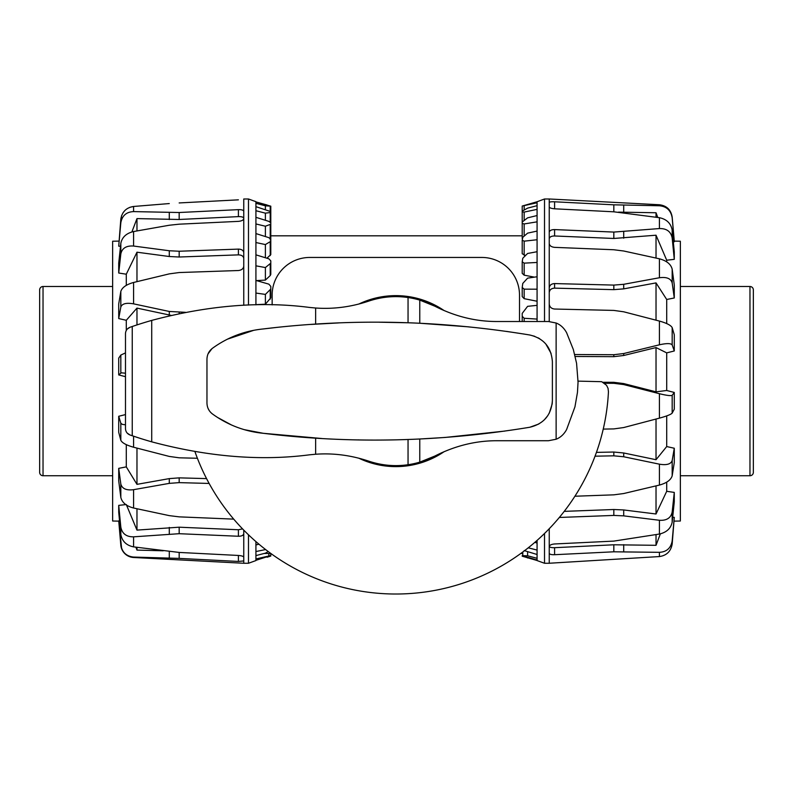 <?xml version="1.0" encoding="UTF-8"?>
<svg xmlns="http://www.w3.org/2000/svg" width="793" height="793" viewBox="0 0 793 793"><rect width="100%" height="100%" fill="white"/><g stroke="black" fill="none" stroke-linecap="round" stroke-linejoin="round"><path stroke-width="1.19" d="M361.251 303.412L361.806 303.164M441.622 452.763L430.193 458.929L415.661 463.865L407.007 465.481A85.099 85.099 0 0 1 384.635 465.481L375.981 463.865L361.231 458.83M504.754 431.085L445.071 437.458L419.775 438.995L419.775 462.141A84.484 84.484 0 0 0 429.618 458.552L430.093 458.86A84.95 84.95 0 0 0 441.176 452.962M416.266 463.092L415.8 463.697A84.95 84.95 0 0 1 375.852 463.697L375.852 463.211M127.356 328.976L130.022 327.261C127.167 328.431 125.651 330.552 125.482 333.645L125.482 428.607C125.651 431.689 127.167 433.821 130.022 434.99L132.243 435.754A406.333 406.333 0 0 0 151.721 441.84C207.984 456.847 260.639 461.169 309.666 454.795L315.644 454.24C333.318 452.962 350.972 455.251 368.626 461.11A84.484 84.484 0 0 0 375.376 463.092L375.852 463.697M361.459 303.322L375.981 298.386L384.635 296.77A85.099 85.099 0 0 1 407.007 296.77L415.661 298.386L430.193 303.322L441.602 309.478M375.852 299.04L375.852 298.555A84.95 84.95 0 0 1 415.8 298.555L415.8 299.04M441.156 309.28A84.95 84.95 0 0 0 430.093 303.392L430.093 303.907M430.093 458.86L430.093 458.344M379.153 322.206L408.048 322.771L408.048 297.534A84.484 84.484 0 0 1 429.618 303.699L430.093 303.392M375.376 299.159L375.852 298.555M416.266 299.149L415.8 298.555M522.21 553.464L520.813 553.464M270.839 553.464L264.178 553.464M544.513 533.491L544.513 563.268L549.242 563.268L549.242 553.276C549.549 554.307 551.333 554.783 554.594 554.703L613.832 551.799L659.409 552.325C666.635 551.918 670.888 548.122 672.177 540.945L674.278 517.343L672.177 544.038C670.888 551.333 666.635 555.506 659.409 556.567L549.242 563.248M549.242 528.723L549.242 553.276M537.079 540.41L537.079 560.562L544.513 563.268M673.297 241.786L674.278 241.776L674.278 241.122L680.354 241.221L680.354 521.021L674.199 521.13M674.278 241.776L672.177 217.768C670.888 210.432 666.635 206.428 659.409 205.764L613.832 204.822L554.594 201.789C551.333 201.66 549.549 201.898 549.242 202.493L549.242 206.884C549.549 207.885 551.333 208.519 554.594 208.807L613.832 211.81L659.409 217.698C666.635 219.205 670.888 223.329 672.177 230.069L674.278 251.906L674.278 259.341L666.705 260.213L666.705 261.868M674.278 259.341L672.177 237.989C670.888 231.536 666.635 228.394 659.409 228.562L613.832 232.071L554.594 229.583C551.333 229.603 549.549 230.555 549.242 232.408L549.242 243.53C549.549 245.711 551.333 246.99 554.594 247.357L613.832 249.755L623.714 251.004L659.409 258.805C666.635 260.738 670.888 264.188 672.177 269.154L674.278 285.004L674.278 297.97L666.705 299.486L666.705 323.584M674.278 297.97L672.177 282.962C670.888 278.512 666.635 276.777 659.409 277.748L623.714 284.3L613.832 285.093L554.594 283.577C551.333 283.755 549.549 285.242 549.242 288.047L549.242 303.977C549.549 306.96 551.333 308.646 554.594 309.032L613.832 310.42L623.714 311.798L659.409 321.066C666.635 323.088 670.888 325.269 672.177 327.608L674.278 334.725L674.278 350.972L666.705 352.875L666.705 390.493L674.278 392.456L674.278 409.188L672.177 413.123C670.888 414.491 666.635 416.166 659.409 418.149L623.714 427.546L613.832 428.914L603.245 429.092M666.705 415.899L666.705 446.558L674.278 448.243L674.278 462.557L672.177 475.8C670.888 479.993 666.635 483.086 659.409 485.078L623.714 493.533L613.832 494.842L574.915 496.23M666.705 482.144L666.705 491.303L674.278 492.413L674.278 501.84L672.177 522.101C670.888 528.396 666.635 532.371 659.409 534.046L613.832 541.104L554.594 543.968C551.333 544.285 549.549 545.148 549.242 546.555M522.21 287.453L522.785 283.418L527.613 278.145L537.079 276.757L537.079 289.197L524.163 289.148L522.21 287.453L522.21 296.592L524.163 298.664L537.079 301.241M522.21 261.789L522.785 258.27L527.613 253.473L537.079 251.718L537.079 262.453L524.163 263.147L522.21 261.789L522.21 273.327L524.163 275.171L534.423 277.144M522.21 240.19L522.785 237.305L527.613 233.142L537.079 231.08L537.079 239.744L524.163 241.161L522.21 240.19L522.21 253.75L525.531 255.534M522.21 223.477L522.21 206.567M537.079 554.495L524.163 550.59M528.257 547.814L537.079 550.074M537.079 560.046L522.21 555.675L527.613 555.784L537.079 558.302M522.21 556.2L537.079 560.502M522.21 313.384L527.613 306.336L537.079 305.355L537.079 319.083L524.163 318.28L522.21 316.308L522.21 313.384M522.21 222.03L527.613 217.847L537.079 215.547L537.079 221.842L524.163 223.943L522.21 223.388L522.21 222.03M522.21 211.146L527.613 208.123L537.079 205.665L537.079 209.372L524.163 212.078L522.21 211.959L522.21 211.146M522.21 206.051L537.079 201.749L537.079 202.75L522.21 206.051M270.79 223.923L270.79 235.818L522.21 235.818L522.21 224.756M537.079 319.083L537.079 321.512M537.079 289.197L537.079 305.355M537.079 262.453L537.079 276.757M537.079 239.744L537.079 251.718M537.079 221.842L537.079 231.08M537.079 209.372L537.079 215.547M537.079 202.75L537.079 205.665M674.278 241.122L672.177 217.074C670.967 209.808 666.715 205.704 659.409 204.753L549.242 198.984L544.513 198.984L537.079 201.749M522.21 228.721L522.21 212.802M522.21 228.106L522.21 211.959M522.21 238.495L522.21 223.388M522.21 321.512L522.21 316.308M527.613 557.39L527.613 557.965M527.613 551.641L527.613 555.784M537.079 543.046L534.849 542.353M559.333 517.462L613.832 515.42L623.714 515.866L659.409 520.277C666.635 520.714 670.888 517.978 672.177 512.07L674.278 492.413M595.047 456.183L613.832 455.826L623.714 456.758L659.409 464.173C666.635 465.382 670.888 464.173 672.177 460.555L674.278 448.243M604.633 383.297L613.832 383.316L623.714 384.575L659.409 393.705C666.635 395.469 670.888 396.004 672.177 395.301L674.278 392.456M674.278 350.972L672.177 344.915C670.888 343.23 666.635 343.191 659.409 344.806L623.714 353.539L613.832 354.719L574.727 354.53M549.242 198.984L549.242 202.493M549.242 206.884L549.242 232.408M549.242 243.53L549.242 288.047M549.242 303.977L549.242 321.532M603.077 382.285L613.832 382.315L623.714 383.574L656.029 391.841L666.705 390.493M596.445 452.377L613.832 452.04L623.714 452.981L656.029 459.712L666.705 446.558M564.229 511.366L613.832 509.512L623.714 509.958L656.029 513.993L666.705 491.303M549.242 546.238C549.549 547.289 551.333 547.775 554.594 547.695L613.832 544.781L656.029 545.306L660.351 533.848M672.672 517.274L674.278 517.343M656.029 534.631L656.029 545.306M656.029 485.891L656.029 513.993M656.029 419.041L656.029 459.712M666.705 352.875L656.029 347.572L623.714 355.492L613.832 356.672L575.203 356.483M656.029 347.572L656.029 391.841M666.705 299.486L656.029 282.903L623.714 288.87L613.832 289.653L554.594 288.137C551.333 288.325 549.549 289.822 549.242 292.637M656.029 282.903L656.029 320.174M666.705 260.213L656.029 235.214L613.832 238.465L554.594 235.977C551.333 236.007 549.549 236.958 549.242 238.832M656.029 235.214L656.029 258.052M657.754 217.46L656.029 212.752L618.471 212.127M656.029 212.752L656.029 217.213M544.513 198.984L544.513 321.512M243.758 560.938L243.758 563.268L133.591 557.489A13.521 13.521 0 0 1 120.823 545.168L120.823 544.93C122.112 552.275 126.365 556.319 133.591 557.063L179.168 558.391L238.406 561.444L243.758 560.938L243.758 530.12M120.823 545.168L118.722 520.872L121.626 548.459M243.758 563.268L248.487 563.268L248.487 534.799M248.487 563.268L255.921 560.562L255.921 541.599M118.722 521.13L112.646 521.021L112.646 241.221L118.861 241.112M125.482 376.685L118.722 374.92L118.722 358.119L120.823 355.056L125.482 352.895M126.295 330.443L126.295 320.283L118.722 318.568L118.722 303.927L120.823 291.428C122.112 287.462 126.365 284.479 133.591 282.467L169.286 273.872L179.168 272.544L238.406 270.522C241.667 270.145 243.451 268.668 243.758 266.091L243.758 252.699C243.451 250.4 241.667 249.21 238.406 249.111L179.168 251.242L169.286 250.757L133.591 246.048C126.365 245.533 122.112 248.15 120.823 253.899L118.722 273.03L118.722 263.098L120.823 243.312C122.112 237.176 126.365 233.241 133.591 231.536L169.286 225.242L179.168 224.181L238.406 221.366C241.667 221.039 243.451 220.117 243.758 218.6L243.758 211.265C243.451 210.125 241.667 209.58 238.406 209.649L179.168 212.514L133.591 211.602C126.365 211.929 122.112 215.656 120.823 222.774L118.722 246.187L120.823 219.037C122.112 211.771 126.365 207.588 133.591 206.467L129.874 207.31M126.295 285.371L126.295 274.2L118.722 273.03M120.516 246.276L118.722 246.187M243.758 557.192C243.451 556.309 241.667 555.734 238.406 555.457L179.168 552.434L133.591 546.873C126.365 545.425 122.112 541.272 120.823 534.423L118.722 512.228L118.722 505.359L120.823 527.107C122.112 533.679 126.365 536.92 133.591 536.831L179.168 533.699L238.406 536.256C241.667 536.246 243.451 535.354 243.758 533.6M270.215 239.892L270.79 239.139L270.79 224.211L265.387 226.223L255.921 223.953L255.921 217.322L268.837 221.366L270.79 222.823L270.79 224.211M266.894 258.211L270.79 254.622L270.79 241.31L265.387 244.561L255.921 242.539L255.921 233.578L268.837 237.642L270.79 239.427L270.79 241.31M256.565 280.613L265.387 280.088L270.215 275.587L270.79 274.408L270.79 263.167L265.387 267.548L255.921 265.833L255.921 254.85L268.837 258.805L270.79 260.847L270.79 263.167M255.921 304.641L265.387 304.205L270.79 297.821L270.79 289.039L265.387 294.401L255.921 293.063L255.921 280.425L268.837 284.142L270.79 286.372L270.79 289.039M267.102 205.01L255.921 201.918L270.79 206.18L265.387 205.823L255.921 203.295L255.921 201.69L248.487 198.984L248.487 305.067M267.102 557.231L270.79 556.062M270.79 212.465L265.387 213.158L255.921 210.72L255.921 206.656L270.79 211.622L270.79 228.503M255.921 558.956L270.79 555.546L255.921 560.324M255.921 551.531L265.615 549.559M268.292 551.591L265.387 553.157L255.921 555.596M258.964 544.196L255.921 544.93M255.921 206.656L255.921 203.295M255.921 217.322L255.921 210.72M255.921 233.578L255.921 223.953M255.921 254.85L255.921 242.539M255.921 280.425L255.921 265.833M255.921 304.859L255.921 293.063M270.79 553.464L270.79 555.546M270.79 223.061L270.79 206.448M270.79 295.145L270.79 286.372M270.79 227.66L270.79 211.622M265.387 209.491L265.387 205.823M265.387 220.285L265.387 213.158M265.387 236.552L265.387 226.223M265.387 257.745L265.387 244.561M265.387 280.088L265.387 267.548M265.387 304.205L265.387 294.401M233.717 519.128L179.168 516.858L169.286 515.628L133.591 508.026C126.365 506.122 122.112 502.584 120.823 497.419L118.722 480.915L118.722 468.356L120.823 484.037C122.112 488.706 126.365 490.589 133.591 489.678L169.286 483.373L179.168 482.63L209.134 483.443M197.398 458.265L179.168 457.809L169.286 456.431L133.591 447.232C126.365 445.2 122.112 442.89 120.823 440.303L118.722 432.344L118.722 416.275L120.823 423.184L122.32 424.384L125.482 424.81M125.482 373.225L121.349 372.809L118.722 374.92M185.423 312.323L169.286 311.461L133.591 303.848C126.365 302.579 122.112 303.64 120.823 307.02L118.722 318.568M125.036 210.363L123.074 212.712M121.626 215.537L120.823 222.774M243.758 305.265L243.758 266.091M243.758 252.699L243.758 218.6M238.406 199.836L179.168 202.939M133.591 211.602L133.591 206.467L169.286 203.563M243.758 218.263C243.451 217.104 241.667 216.548 238.406 216.618L238.406 209.649C241.667 209.58 243.451 210.125 243.758 211.265L243.758 198.984L248.487 198.984M238.406 216.618L179.168 219.483L136.971 218.6L131.886 231.933M243.758 258.488C243.451 256.179 241.667 254.969 238.406 254.87L179.168 257.011L169.286 256.516L136.971 252.204L126.295 274.2M171.129 315.376L136.971 308.1L126.295 320.283M118.722 520.872L119.545 520.882M118.722 505.359L125.809 504.606M118.722 468.356L126.295 466.879L126.295 444.645M118.722 416.275L125.482 414.59M136.971 230.922L136.971 218.6M136.971 281.644L136.971 252.204M136.971 324.922L136.971 308.1M126.295 466.879L136.971 484.354L169.286 478.615L179.168 477.862L206.567 478.605M136.971 484.354L136.971 448.114M126.295 504.546L136.971 530.101L179.168 527.196L238.406 529.754L242.549 528.881M136.971 530.101L136.971 508.759M135.91 547.19L136.971 550.094L136.971 547.339M136.971 550.094L163.189 550.798M133.591 557.489L129.874 556.399M43.03 286.501L43.03 475.741A3.38 3.38 0 0 1 39.65 472.36L39.65 289.881A3.38 3.38 0 0 1 43.03 286.501L112.646 286.501M749.97 475.741L749.97 286.501A3.38 3.38 0 0 1 753.35 289.881L753.35 472.36A3.38 3.38 0 0 1 749.97 475.741L680.354 475.741M368.626 461.11C381.661 465.451 394.795 466.651 408.048 464.718A84.484 84.484 0 0 0 419.775 462.141L434.871 456.044C455.152 445.725 475.978 440.621 497.35 440.73L548.478 440.73L556.131 439.233C560.552 437.478 564.041 434.247 566.608 429.538L574.945 406.868L577.463 392.406L578.047 382.167L576.57 363.293L573.329 349.525L566.608 332.713C564.041 328.005 560.552 324.773 556.131 323.019L548.478 321.512L497.35 321.512C475.978 321.621 455.152 316.526 434.871 306.207L419.775 300.111L419.775 323.247L468.941 326.875M408.048 297.534C394.795 295.591 381.661 296.79 368.626 301.142C350.972 306.99 333.318 309.28 315.644 308.011L309.666 307.456C260.639 301.082 207.984 305.394 151.721 320.402A406.333 406.333 0 0 0 132.243 326.498L133.977 325.913M227.383 339.186L253.81 330.294M321.68 438.499L263.326 433.305C351.23 444.04 440.056 442.018 529.803 427.249C543.78 423.888 551.304 414.997 552.384 400.584L552.384 361.667C551.304 347.245 543.78 338.353 529.803 335.003C440.056 320.233 351.23 318.211 263.326 328.946C244.72 330.78 227.779 337.213 212.494 348.256C208.946 350.972 207.112 354.6 206.963 359.16L206.963 403.092C207.112 407.642 208.946 411.28 212.494 413.996C227.779 425.028 244.72 431.471 263.326 433.305L244.224 429.647M208.053 353.847L211.979 348.652M209.114 410.407L207.925 408.088M231.635 425.058L217.341 417.336M419.775 438.995A936.82 936.82 0 0 1 408.048 439.481L405.233 439.57M358.942 439.897L358.02 439.887M263.326 328.946L275.558 327.549M311.153 324.416L338.333 322.939M506.509 331.405L524.252 334.091M408.048 322.771A936.82 936.82 0 0 1 419.775 323.247M529.803 335.003L534.7 336.301M538.16 337.858L539.686 338.74M545.852 344.043L551.095 353.43M552.384 400.584L552.176 403.944L549.252 413.222M547.864 415.552L544.335 419.824M538.843 423.997L529.803 427.249M408.048 464.718L408.048 439.481M140.401 438.44L132.243 435.754L132.243 326.498L130.022 327.261L131.648 326.696M130.022 434.99L127.167 433.067M358.773 304.076A85.495 85.495 0 0 1 444.169 310.608M444.179 451.633A85.495 85.495 0 0 1 358.763 458.166M194.959 451.673A212.891 212.891 0 0 0 608.449 391.722L608.053 388.352L606.556 385.299L601.709 381.691L578.047 381.126M519.504 321.512L519.504 295.105A37.658 37.658 0 0 0 481.847 257.447L309.805 257.447A37.658 37.658 0 0 0 272.148 295.105L272.148 304.899M524.163 209.887L524.163 205.972M524.163 220.256L524.163 212.078M524.163 236.106L524.163 223.943M524.163 255.287L524.163 241.161M524.163 275.171L524.163 263.147M524.163 298.664L524.163 289.148M524.163 321.512L524.163 318.28M522.785 552.017L522.785 555.298M672.177 540.945L672.177 544.038M672.177 512.07L672.177 522.101M672.177 460.555L672.177 475.8M672.177 217.074L672.177 217.768M672.177 395.301L672.177 413.123M672.177 230.069L672.177 237.989M672.177 269.154L672.177 282.962M672.177 327.608L672.177 344.915M659.409 552.325L659.409 556.567M659.409 520.277L659.409 534.046M659.409 464.173L659.409 485.078M659.409 204.753L659.409 205.764M659.409 393.705L659.409 418.149M659.409 217.698L659.409 228.562M659.409 258.805L659.409 277.748M659.409 321.066L659.409 344.806M613.832 382.315L613.832 383.316M623.714 383.574L623.714 384.575M613.832 452.04L613.832 455.826M623.714 452.981L623.714 456.758M613.832 509.512L613.832 515.42M554.594 547.695L554.594 554.703M623.714 509.958L623.714 515.866M613.832 544.781L613.832 551.799M623.714 544.662L623.714 551.67M613.832 356.672L613.832 354.719M623.714 355.492L623.714 353.539M554.594 288.137L554.594 283.577M613.832 289.653L613.832 285.093M623.714 288.87L623.714 284.3M554.594 235.977L554.594 229.583M613.832 238.465L613.832 232.071M623.714 238.197L623.714 231.804M554.594 208.807L554.594 201.789M613.832 211.81L613.832 204.822M623.714 212.237L623.714 205.129M133.591 546.873L133.591 536.831M120.823 534.423L120.823 527.107M270.215 299.169L270.215 290.288M270.215 275.587L270.215 264.218M270.215 255.604L270.215 242.133M270.215 238.396L270.215 224.776M270.215 222.02L270.215 212.742M268.837 553.464L268.837 555.794M270.215 211.077L270.215 206.448M120.823 497.419L120.823 484.037M120.823 440.303L120.823 423.184M120.823 372.948L120.823 355.056M120.823 307.02L120.823 291.428M120.823 253.899L120.823 243.312M133.591 508.026L133.591 489.678M133.591 447.232L133.591 436.209M133.591 303.848L133.591 282.467M133.591 246.048L133.591 231.536M179.168 219.483L179.168 212.514M169.286 219.552L169.286 212.593M238.406 254.87L238.406 249.111M179.168 257.011L179.168 251.242M169.286 256.516L169.286 250.757M179.168 313.592L179.168 312.432M169.286 315.019L169.286 311.461M179.168 477.862L179.168 482.63M169.286 478.615L169.286 483.373M238.406 529.754L238.406 536.256M179.168 527.196L179.168 533.699M169.286 527.414L169.286 533.917M169.286 551.571L169.286 558.034M179.168 552.434L179.168 558.391M238.406 555.457L238.406 561.444M556.131 323.019L556.131 439.233M315.644 438.132L315.644 454.24M315.644 308.011L315.644 324.119M151.721 320.402L151.721 441.84M43.03 475.741L112.646 475.741M749.97 286.501L680.354 286.501"/></g></svg>
